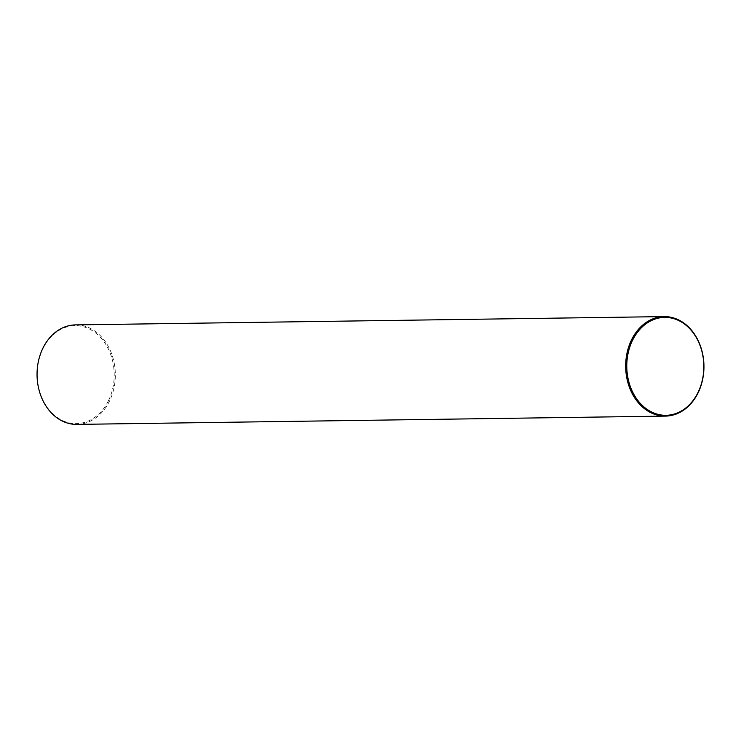 <?xml version="1.0" encoding="UTF-8"?>
<svg xmlns="http://www.w3.org/2000/svg" width="741" height="741" viewBox="0 0 741 741"><rect width="100%" height="100%" fill="white"/><g stroke="black" fill="none" stroke-linecap="round" stroke-linejoin="round"><path stroke-width="0.56" stroke-dasharray="3.71 2.78" d="M108.399 400.816A48.962 38.523 -90.8 0 1 55.334 416.044A48.962 38.523 -90.8 0 1 42.997 348.492A48.962 38.523 -90.8 0 1 96.061 333.274A48.962 38.523 -90.8 0 1 108.399 400.816M76.897 424.398A49.758 39.143 89.2 0 0 109.427 401.233A49.758 39.143 89.2 0 0 110.242 350.4A49.758 39.143 89.2 0 0 75.489 324.901"/><path stroke-width="1.11" d="M664.103 316.602L75.489 324.901A49.758 39.143 89.2 0 0 42.959 348.066A49.758 39.143 89.2 0 0 42.135 398.899A49.758 39.143 89.2 0 0 76.897 424.398L665.511 416.099A49.758 39.143 -90.8 0 1 630.758 390.6A49.758 39.143 -90.8 0 1 631.573 339.767A49.758 39.143 -90.8 0 1 664.103 316.602A49.758 39.143 -90.8 0 1 698.865 342.101A49.758 39.143 -90.8 0 1 698.041 392.934A49.758 39.143 -90.8 0 1 665.511 416.099M632.601 340.184A48.962 38.523 89.2 0 0 644.939 407.726A48.962 38.523 89.2 0 0 698.003 392.508A48.962 38.523 89.2 0 0 685.666 324.956A48.962 38.523 89.2 0 0 632.601 340.184"/></g></svg>
